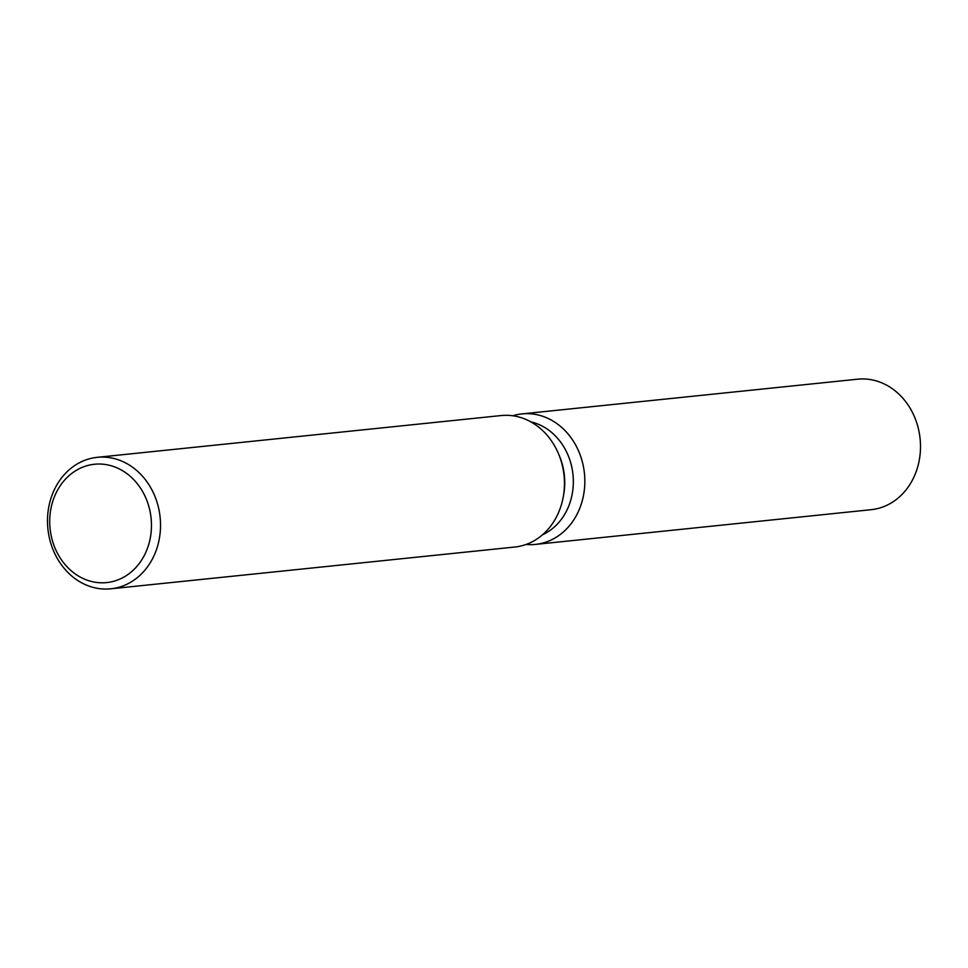 <?xml version="1.0" encoding="UTF-8"?>
<svg xmlns="http://www.w3.org/2000/svg" width="968" height="968" viewBox="0 0 968 968"><rect width="100%" height="100%" fill="white"/><g stroke="black" fill="none" stroke-linecap="round" stroke-linejoin="round"><path stroke-width="1.45" d="M530.875 421.891A59.036 50.396 84.1 0 1 546.158 428.376A59.036 50.396 84.1 0 1 573.298 484A59.036 50.396 84.1 0 1 542.552 534.76M554.628 422.06A65.594 55.987 84.1 0 1 582.905 498.242A65.594 55.987 84.1 0 1 526.12 544.439A65.594 55.987 84.1 0 0 535.486 544.403A65.594 55.987 84.1 0 0 583.934 492.942A65.594 55.987 84.1 0 0 554.628 422.06A65.594 55.987 84.1 0 0 512.81 415.768A65.594 55.987 84.1 0 1 521.994 413.905A65.594 55.987 84.1 0 1 554.628 422.06M97.211 457.332L501.134 415.562A66.09 56.41 84.1 0 1 534.021 423.778A66.09 56.41 84.1 0 1 558.802 454.476L559.698 456.678A59.036 50.396 84.1 0 1 563.642 494.805L563.207 497.153A66.09 56.41 84.1 0 1 514.722 547.041L110.812 588.81A66.09 56.41 84.1 0 1 77.924 580.594A66.09 56.41 84.1 0 1 48.4 509.168A66.09 56.41 84.1 0 1 97.211 457.332A66.09 56.41 84.1 0 1 130.111 465.548A66.09 56.41 84.1 0 1 159.623 536.962A66.09 56.41 84.1 0 1 110.812 588.81M558.802 454.476A66.09 56.41 84.1 0 1 563.207 497.153M124.073 471.646A59.484 50.772 84.1 0 1 145.72 552.534A59.484 50.772 84.1 0 1 77.101 575.186A59.484 50.772 84.1 0 1 55.466 494.297A59.484 50.772 84.1 0 1 124.073 471.646M521.994 413.905L857.66 379.19A65.594 55.987 84.1 0 1 890.306 387.345A65.594 55.987 84.1 0 1 919.6 458.227A65.594 55.987 84.1 0 1 871.152 509.688L535.486 544.403"/></g></svg>
